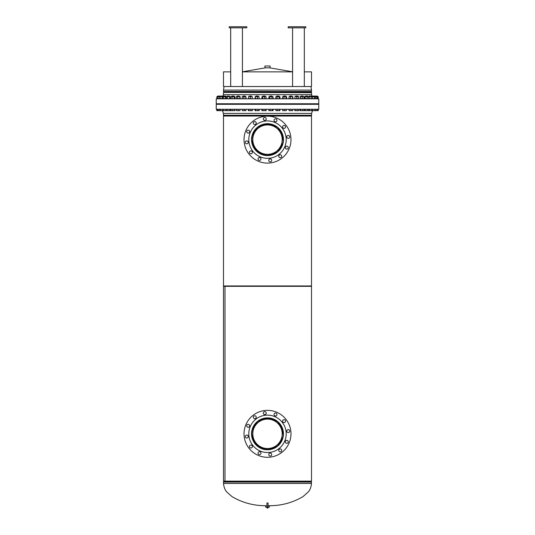<?xml version="1.0" encoding="UTF-8"?>
<svg xmlns="http://www.w3.org/2000/svg" width="535" height="535" viewBox="0 0 535 535"><rect width="100%" height="100%" fill="white"/><g stroke="black" fill="none" stroke-linecap="round" stroke-linejoin="round"><path stroke-width="0.8" d="M251.891 430.481L257.482 421.547L267.493 418.056L277.525 421.553L283.109 430.481M252.928 439.864L251.731 433.825L252.42 429.217M252.433 429.177L255.315 423.82L258.713 420.731L262.892 418.744L269.051 418.136M269.058 418.136L273.566 419.273M273.592 419.279L276.254 420.711M276.287 420.731L277.518 421.647M277.558 421.68L281.751 427.077L283.229 434.988M283.109 437.175L277.511 446.116L267.507 449.594L257.495 446.123L251.891 437.169M224.994 481.139L311.51 481.139L311.51 286.332L224.994 286.332L224.994 481.139L224.994 286.332L223.49 286.332L223.49 481.139L224.994 481.139M283.196 435.39L282.975 436.868M282.962 436.928L280.641 442.545M280.594 442.612L278.641 444.986M278.588 445.04L276.381 446.859M276.274 446.932L273.599 448.37M273.559 448.383L269.051 449.52M268.991 449.527L264.397 449.286M264.31 449.273L258.713 446.919L252.941 439.884M251.891 136.298L257.482 127.357L267.493 123.866L277.525 127.363L283.109 136.291M252.928 145.674L251.731 139.642L252.42 135.034M252.433 134.994L255.315 129.63L258.713 126.541L262.892 124.555L269.051 123.946M269.058 123.946L273.566 125.083M273.592 125.09L276.254 126.521M276.287 126.541L277.518 127.457M277.558 127.497L281.751 132.887L283.229 140.799M283.196 141.2L282.975 142.678M282.962 142.745L280.641 148.356M280.594 148.422L278.641 150.796M278.588 150.857L276.381 152.669M276.274 152.743L273.599 154.18M273.559 154.2L269.051 155.331M268.991 155.337L264.397 155.096M264.31 155.083L258.713 152.736L252.941 145.694M223.49 285.964L223.49 116.048L311.51 116.048L311.51 285.964L223.49 285.964L223.49 116.048M283.109 142.985L277.511 151.927L267.507 155.411L257.495 151.933L251.891 142.979M269.306 505.709L268.851 505.709M266.149 505.695L265.694 505.709M269.607 67.825L265.393 67.825M269.306 507.173L268.048 507.173M266.952 507.173L265.694 507.173M264.932 67.825L270.068 67.825L270.068 65.992L264.932 65.992L264.932 67.825M257.108 444.224A14.699 14.699 0 0 1 257.108 423.432A14.699 14.699 0 0 1 277.892 423.432A14.699 14.699 0 0 1 277.892 444.224A14.699 14.699 0 0 1 257.108 444.224M278.648 422.677A15.769 15.769 0 0 1 278.648 444.98A15.769 15.769 0 0 1 256.352 444.98A15.769 15.769 0 0 1 256.352 422.677A15.769 15.769 0 0 1 278.648 422.677M282.192 139.334A14.699 14.699 0 0 1 267.801 154.334A14.699 14.699 0 0 1 252.808 139.943A14.699 14.699 0 0 1 267.199 124.943A14.699 14.699 0 0 1 282.192 139.334M251.731 139.963A15.769 15.769 0 0 1 267.179 123.873A15.769 15.769 0 0 1 283.269 139.314A15.769 15.769 0 0 1 267.821 155.404A15.769 15.769 0 0 1 251.731 139.963M249.544 425.265A1.465 1.465 0 0 0 247.625 424.469A1.465 1.465 0 0 0 246.829 426.388A1.465 1.465 0 0 0 248.748 427.184A1.465 1.465 0 0 0 249.544 425.265M256.131 416.685A1.465 1.465 0 0 0 254.212 415.889A1.465 1.465 0 0 0 253.416 417.802A1.465 1.465 0 0 0 255.335 418.597A1.465 1.465 0 0 0 256.131 416.685M266.129 412.538A1.465 1.465 0 0 0 264.21 411.749A1.465 1.465 0 0 0 263.414 413.662A1.465 1.465 0 0 0 265.333 414.458A1.465 1.465 0 0 0 266.129 412.538M276.856 413.956A1.465 1.465 0 0 0 274.936 413.16A1.465 1.465 0 0 0 274.147 415.073A1.465 1.465 0 0 0 276.06 415.869A1.465 1.465 0 0 0 276.856 413.956M285.443 420.543A1.465 1.465 0 0 0 283.523 419.748A1.465 1.465 0 0 0 282.727 421.66A1.465 1.465 0 0 0 284.647 422.456A1.465 1.465 0 0 0 285.443 420.543M289.582 430.535A1.465 1.465 0 0 0 287.663 429.745A1.465 1.465 0 0 0 286.867 431.658A1.465 1.465 0 0 0 288.786 432.454A1.465 1.465 0 0 0 289.582 430.535M288.171 441.268A1.465 1.465 0 0 0 286.252 440.472A1.465 1.465 0 0 0 285.456 442.385A1.465 1.465 0 0 0 287.375 443.181A1.465 1.465 0 0 0 288.171 441.268M281.584 449.848A1.465 1.465 0 0 0 279.665 449.059A1.465 1.465 0 0 0 278.869 450.972A1.465 1.465 0 0 0 280.788 451.767A1.465 1.465 0 0 0 281.584 449.848M271.586 453.988A1.465 1.465 0 0 0 269.667 453.198A1.465 1.465 0 0 0 268.871 455.111A1.465 1.465 0 0 0 270.79 455.907A1.465 1.465 0 0 0 271.586 453.988M260.853 452.577A1.465 1.465 0 0 0 258.94 451.787A1.465 1.465 0 0 0 258.144 453.7A1.465 1.465 0 0 0 260.063 454.496A1.465 1.465 0 0 0 260.853 452.577M252.273 445.989A1.465 1.465 0 0 0 250.353 445.2A1.465 1.465 0 0 0 249.557 447.113A1.465 1.465 0 0 0 251.477 447.909A1.465 1.465 0 0 0 252.273 445.989M248.133 435.992A1.465 1.465 0 0 0 246.214 435.202A1.465 1.465 0 0 0 245.418 437.115A1.465 1.465 0 0 0 247.337 437.911A1.465 1.465 0 0 0 248.133 435.992M245.812 442.806A23.473 23.473 0 0 0 276.481 455.512A23.473 23.473 0 0 0 289.188 424.843A23.473 23.473 0 0 0 258.519 412.144A23.473 23.473 0 0 0 245.812 442.806M250.22 440.987A18.705 18.705 0 0 0 274.656 451.105A18.705 18.705 0 0 0 284.78 426.669A18.705 18.705 0 0 0 260.344 416.544A18.705 18.705 0 0 0 250.22 440.987M282.246 427.719A15.963 15.963 0 0 0 261.394 419.079A15.963 15.963 0 0 0 252.754 439.937A15.963 15.963 0 0 0 273.606 448.571A15.963 15.963 0 0 0 282.246 427.719M249.544 131.075A1.465 1.465 0 0 0 247.625 130.286A1.465 1.465 0 0 0 246.829 132.198A1.465 1.465 0 0 0 248.748 132.994A1.465 1.465 0 0 0 249.544 131.075M256.131 122.495A1.465 1.465 0 0 0 254.212 121.699A1.465 1.465 0 0 0 253.416 123.618A1.465 1.465 0 0 0 255.335 124.408A1.465 1.465 0 0 0 256.131 122.495M266.129 118.355A1.465 1.465 0 0 0 264.21 117.56A1.465 1.465 0 0 0 263.414 119.472A1.465 1.465 0 0 0 265.333 120.268A1.465 1.465 0 0 0 266.129 118.355M276.856 119.766A1.465 1.465 0 0 0 274.936 118.971A1.465 1.465 0 0 0 274.147 120.89A1.465 1.465 0 0 0 276.06 121.679A1.465 1.465 0 0 0 276.856 119.766M285.443 126.354A1.465 1.465 0 0 0 283.523 125.558A1.465 1.465 0 0 0 282.727 127.477A1.465 1.465 0 0 0 284.647 128.266A1.465 1.465 0 0 0 285.443 126.354M289.582 136.351A1.465 1.465 0 0 0 287.663 135.556A1.465 1.465 0 0 0 286.867 137.468A1.465 1.465 0 0 0 288.786 138.264A1.465 1.465 0 0 0 289.582 136.351M288.171 147.078A1.465 1.465 0 0 0 286.252 146.282A1.465 1.465 0 0 0 285.456 148.202A1.465 1.465 0 0 0 287.375 148.991A1.465 1.465 0 0 0 288.171 147.078M281.584 155.658A1.465 1.465 0 0 0 279.665 154.869A1.465 1.465 0 0 0 278.869 156.782A1.465 1.465 0 0 0 280.788 157.578A1.465 1.465 0 0 0 281.584 155.658M271.586 159.804A1.465 1.465 0 0 0 269.667 159.009A1.465 1.465 0 0 0 268.871 160.928A1.465 1.465 0 0 0 270.79 161.717A1.465 1.465 0 0 0 271.586 159.804M260.853 158.387A1.465 1.465 0 0 0 258.94 157.598A1.465 1.465 0 0 0 258.144 159.51A1.465 1.465 0 0 0 260.063 160.306A1.465 1.465 0 0 0 260.853 158.387M252.273 151.8A1.465 1.465 0 0 0 250.353 151.01A1.465 1.465 0 0 0 249.557 152.923A1.465 1.465 0 0 0 251.477 153.719A1.465 1.465 0 0 0 252.273 151.8M248.133 141.808A1.465 1.465 0 0 0 246.214 141.013A1.465 1.465 0 0 0 245.418 142.932A1.465 1.465 0 0 0 247.337 143.721A1.465 1.465 0 0 0 248.133 141.808M245.812 148.623A23.473 23.473 0 0 0 276.481 161.323A23.473 23.473 0 0 0 289.188 130.654A23.473 23.473 0 0 0 258.519 117.954A23.473 23.473 0 0 0 245.812 148.623M250.22 146.797A18.705 18.705 0 0 0 274.656 156.915A18.705 18.705 0 0 0 284.78 132.479A18.705 18.705 0 0 0 260.344 122.361A18.705 18.705 0 0 0 250.22 146.797M282.246 133.529A15.963 15.963 0 0 0 261.394 124.896A15.963 15.963 0 0 0 252.754 145.747A15.963 15.963 0 0 0 273.606 154.381A15.963 15.963 0 0 0 282.246 133.529M314.747 109.274L314.747 110.651L312.493 110.651L311.597 113.4L311.597 115.259L311.049 115.68L223.951 115.68L223.403 115.259L223.403 113.4L222.486 110.651L216.795 110.651L216.795 109.274M318.753 104.312L318.753 109.274L216.247 109.274L216.247 104.312L318.753 104.312M311.597 113.4L223.403 113.4M311.597 115.259L223.403 115.259M223.79 92.394L311.597 92.695L223.79 92.394M223.403 92.695L223.403 94.682L311.597 94.682L312.186 96.427L312.186 96.073L317.342 96.073L317.342 96.581L317.342 96.073M216.247 103.763L318.753 103.763L318.753 98.808L216.247 98.808L216.247 103.763M318.753 104.131L216.247 103.95L318.753 104.131M267.5 502.893L268.048 503.014L268.048 507.702L267.5 508.25L266.952 507.702L266.952 503.014L267.5 502.893M311.51 71.857L311.51 86.53L311.51 71.857L304.321 71.857M292.585 71.857L242.415 71.857M230.679 71.857L223.49 71.857L223.49 86.53L230.679 86.53L230.679 27.853M311.51 86.53L242.415 86.53L242.415 27.853M224.045 285.964L224.045 286.332L224.045 285.964M242.415 86.53L230.679 86.53M246.816 27.853L246.816 26.75L229.214 26.75L229.214 27.853L246.816 27.853M224.045 115.68L224.045 116.048L224.045 115.68M318.245 96.802L318.037 98.808L317.83 96.802L316.827 96.581M317.83 98.587L316.827 98.808M318.037 96.581L314.54 96.802M317.329 96.802L316.974 96.581L317.329 96.802L316.974 98.808L316.626 96.802M316.626 98.587L314.54 98.587M317.329 98.587L316.974 98.808M316.974 96.581L316.285 96.581M315.396 96.802L314.908 96.581L315.396 96.802L315.396 98.587L314.908 98.808L314.419 98.587L314.419 96.802L312.3 96.802M314.419 98.587L312.3 98.587M315.356 96.768L314.419 96.802M315.396 98.587L314.908 98.808M314.908 96.581L308.28 96.802M312.059 98.808L311.256 98.587L311.256 96.802M311.256 98.587L309.15 98.587L309.15 96.802M309.15 98.587L308.28 98.587M312.059 96.581L308.501 96.621M312.493 98.587L312.493 96.802M308.381 98.808L307.204 98.587L307.204 96.802L304.709 96.641M307.204 98.587L305.151 98.587L305.151 96.802M305.151 98.587L304.562 98.587L304.562 96.802M304.856 96.581L308.454 96.581L307.204 96.802M308.675 98.587L308.675 96.802M318.205 109.274L318.205 110.651L314.747 110.651M318.071 109.274L318.071 110.651M316.914 109.274L316.914 110.651M317.215 109.274L317.215 110.651M316.339 96.073L316.346 96.581M312.226 96.073L312.186 96.581M312.687 109.274L312.687 110.651M315.342 109.274L315.342 110.651M314.386 96.581L314.339 96.073M309.384 96.073L311.39 96.073M311.617 109.274L311.617 110.651L304.502 110.651L304.502 109.274M309.504 109.274L309.504 110.651M312.493 109.274L312.493 110.651L311.617 110.651M305.518 96.581L305.518 96.073L307.719 96.073L307.719 96.581M307.585 109.274L307.585 110.651M305.472 109.274L305.472 110.651M308.735 109.274L308.735 110.651M288.184 27.853L288.184 26.75L305.786 26.75L305.786 27.853L288.184 27.853M292.585 86.53L292.585 27.853M304.321 86.53L304.321 27.853M300.951 96.581L300.951 96.073L303.151 96.073L303.151 96.581M302.743 109.274L302.743 110.651L299.974 110.651L299.974 109.274M300.663 109.274L300.663 110.651M304.134 109.274L304.134 110.651L302.743 110.651M295.681 96.581L295.681 96.073L297.881 96.073L297.881 96.581M297.186 109.274L297.186 110.651L294.785 110.651L294.785 109.274M295.18 109.274L295.18 110.651M298.784 109.274L298.784 110.651L297.186 110.651M289.816 96.581L289.816 96.073L292.016 96.073L292.016 96.581M291.02 109.274L291.02 110.651L289.034 110.651L289.034 109.274M289.134 109.274L289.134 110.651M292.799 109.274L292.799 110.651L291.02 110.651M283.476 96.581L283.476 96.073L285.677 96.073L285.677 96.581M284.373 109.274L284.373 110.651L282.647 110.651L282.647 109.274M286.299 109.274L286.299 110.651L284.373 110.651M286.499 109.274L286.299 110.651M303.9 96.594L303.178 96.581L304.014 96.802L303.867 98.808L302.342 98.587L302.342 96.802L300.202 96.594M302.342 98.587L300.382 98.587L300.382 96.802M300.382 98.587L300.088 96.802M300.235 96.581L302.342 96.802M298.624 98.587L298.617 96.581L294.952 96.581L294.952 98.808L296.771 98.587L296.771 96.802M298.624 96.802L294.952 96.581M298.617 98.808L298.61 96.802M298.61 98.587L296.771 98.587M292.886 96.802L292.886 98.587L291.588 98.808L290.605 98.587L290.605 96.802L289.06 96.601M290.605 98.587L288.947 98.587L289.107 96.581L291.588 96.581L290.605 96.802M292.732 96.581L291.588 96.581L292.772 96.601M292.571 98.587L292.571 96.802M286.64 96.802L286.64 98.587L285.001 98.808L283.965 98.587L283.965 96.802L282.821 96.581M283.965 98.587L282.513 98.587L282.513 96.802M286.492 96.648L283.965 96.802M286.031 98.587L286.031 96.802M286.332 96.581L282.661 96.648M276.789 96.581L276.789 96.073L278.989 96.073L278.989 96.581M277.391 109.274L277.391 110.651L275.853 110.651L275.853 109.274M279.417 109.274L279.417 110.651L277.391 110.651M279.919 109.274L279.919 110.651L279.417 110.651M269.887 96.581L269.887 96.073L272.088 96.073L272.088 96.581M270.202 109.274L270.202 110.651L268.891 110.651L268.891 109.274M272.295 109.274L272.295 110.651L270.202 110.651M273.084 109.274L273.084 110.651L272.295 110.651M262.912 96.581L262.912 96.073L265.113 96.073L265.113 96.581M262.952 109.274L262.952 110.651L261.896 110.651L261.896 109.274M265.072 109.274L265.072 110.651L262.952 110.651M266.129 109.274L266.129 110.651L265.072 110.651M256.011 96.581L256.011 96.073L258.211 96.073L258.211 96.581M255.804 109.274L255.804 110.651L255.014 110.651L255.014 109.274M257.903 109.274L257.903 110.651L255.804 110.651M259.207 109.274L259.207 110.651L257.903 110.651M249.323 96.581L249.323 96.073L251.524 96.073L251.524 96.581M248.889 109.274L248.889 110.651L248.394 110.651L248.394 109.274M250.922 109.274L250.922 110.651L248.889 110.651M252.453 109.274L252.453 110.651L250.922 110.651M246.013 98.587L245.906 96.581L242.984 96.581L242.984 96.073L245.184 96.073L245.184 96.581M242.355 109.274L242.355 110.651L242.154 109.274M244.281 109.274L244.281 110.651L242.355 110.651M246.006 109.274L246.006 110.651L244.281 110.651M237.119 96.581L237.119 96.073L239.319 96.073L239.319 96.581L236.437 96.581L236.437 98.808L237.707 98.587L237.707 96.802M236.336 109.274L236.336 110.651L238.115 110.651L238.115 109.274M240.001 109.274L240.001 110.651L238.115 110.651M240.101 109.274L240.001 110.651M231.849 96.581L231.849 96.073L234.049 96.073L234.049 96.581M232.544 109.274L230.946 109.274L230.946 110.651L232.544 110.651L232.544 109.274L234.551 109.274L234.551 110.651L232.544 110.651M234.551 110.651L234.952 110.651L234.952 109.274L234.551 109.274M279.999 96.802L279.551 96.581L279.999 96.802L279.999 98.587L278.053 98.808L276.996 98.587L276.996 96.802L276.221 96.581M276.996 98.587L275.779 98.587L275.779 96.802M275.779 98.587L276.221 98.808M279.905 96.721L276.996 96.802M279.103 98.587L279.103 96.802M279.999 98.587L279.551 98.808M279.551 96.581L275.866 96.728M272.623 98.808L269.834 98.587L269.834 96.802L268.931 96.755M269.834 98.587L268.871 98.587L268.871 96.802M269.352 98.808L268.871 98.587M272.623 96.581L269.834 96.802M273.097 98.587L273.097 96.802M271.947 98.587L271.947 96.802M273.044 96.755L269.352 96.581M265.748 98.808L262.618 98.587L262.618 96.802L262.076 96.661M262.618 98.587L261.936 98.587L261.936 96.802M262.277 98.808L261.936 98.587M262.277 96.581L265.848 96.581L262.618 96.802M266.089 98.587L266.089 96.802M264.698 98.587L264.698 96.802M258.913 96.581L258.305 96.581L259.107 96.802L258.913 98.808L255.503 98.587L255.248 96.608M255.503 98.587L255.115 98.587L255.115 96.802M255.309 96.581L258.305 96.581L255.503 96.802M257.502 98.587L257.502 96.802M250.514 96.802L250.514 98.587L251.403 98.808L252.259 98.808L252.259 96.581L248.588 96.581M250.514 98.587L248.635 98.587L248.635 96.802M248.635 98.587L248.548 96.802M252.259 96.581L248.594 96.581M245.926 98.801L242.148 98.587L242.241 96.588M242.148 96.802L243.01 96.581L242.148 96.802M246.013 96.802L243.01 96.581M245.799 98.587L245.799 96.802M243.866 98.587L243.866 96.802M240.255 98.587L239.994 96.581L236.33 96.628M240.255 96.802L238.724 96.581M239.994 98.808L239.74 96.802M239.74 98.587L237.707 98.587M235.046 96.802L234.644 96.581L235.046 96.802L235.046 98.587L231.501 98.808L230.852 98.587L230.852 96.802L231.247 96.581M230.852 98.587L231.247 98.808M234.925 96.695L230.852 96.802M234.25 98.587L234.25 96.802M235.046 98.587L234.644 98.808M232.15 98.587L232.15 96.802M234.644 96.581L230.966 96.695M229.976 96.581L230.498 96.802L229.963 96.581L230.491 96.795L230.498 98.587L229.963 98.808L226.265 98.587L226.265 96.802L228.371 96.581L226.786 96.581M230.498 98.587L229.976 98.808M229.963 96.581L228.371 96.581L229.963 96.581M229.428 98.587L229.428 96.802M227.315 98.587L227.315 96.802M226.786 98.808L226.265 98.587M223.59 96.581L222.52 96.802L222.52 98.587L222.908 98.808L222.52 98.587M226.706 96.802L222.52 96.802M226.706 98.587L225.389 98.587L225.389 96.802M225.389 98.587L223.296 98.587L223.296 96.802M223.296 98.587L222.908 98.808M222.908 96.581L219.932 96.581L219.691 98.587M226.499 96.621L224.339 96.581M222.975 96.581L219.691 96.802M222.975 98.808L222.206 98.587L222.206 96.802M222.206 98.587L220.173 98.587L220.173 96.802M219.932 96.581L217.926 96.581L217.832 98.587M219.938 96.802L217.832 96.802M219.938 98.587L218.019 98.587L218.019 96.802M218.019 98.587L216.876 98.587L216.922 96.588M217.658 96.073L217.912 96.588L216.889 96.608M218.695 96.073L220.714 96.073L220.46 96.581M217.758 96.581L216.929 96.581M216.882 96.741L216.882 98.647M227.281 96.581L227.281 96.073L229.482 96.073L229.482 96.581M226.305 109.274L226.305 110.651L222.5 110.651L222.5 109.274M227.689 109.274L227.689 110.651L226.305 110.651M229.769 109.274L229.769 110.651L227.689 110.651M230.465 109.274L230.465 110.651L229.769 110.651M223.51 96.581L223.51 96.073L225.716 96.073L225.716 96.581M223.643 109.274L223.643 110.651M225.757 109.274L225.757 110.651M219.611 109.274L219.611 110.651M220.487 109.274L220.487 110.651M220.714 96.073L222.814 96.073L222.814 96.581M217.698 109.274L217.698 110.651M218.293 109.274L218.293 110.651M217.096 109.274L217.096 110.651M217.671 96.073L218.654 96.073L218.654 96.581M311.029 481.139L311.51 483.446L223.49 483.446C223.958 487.552 225.168 490.501 227.121 492.3L231.996 496.6C242.475 502.793 253.851 505.822 266.122 505.695M311.51 482.048L223.49 482.048L223.49 483.446M311.27 481.594L223.73 481.594L223.49 482.048M224.379 91.94L223.49 91.485L223.49 90.081L311.51 90.081L310.942 86.53M223.49 91.485L311.51 91.485L311.51 90.081M223.971 92.394L223.73 91.94L311.27 91.94L311.51 91.485M311.51 483.446C311.042 487.552 309.832 490.501 307.879 492.3L303.004 496.6C292.525 502.793 281.149 505.822 268.878 505.695M223.971 481.139L223.73 481.594M292.585 71.797L269.7 67.851M223.49 90.081L224.058 86.53M242.415 71.797L265.3 67.851M311.029 92.394L311.27 91.94M269.332 505.709L269.332 507.173M265.668 505.709L265.668 507.173M223.403 94.682L222.814 96.427M311.597 94.682L311.597 92.695M268.048 504.686L268.048 507.702L267.5 507.147L266.952 507.702L266.952 504.686M310.955 286.332L310.955 285.964M310.955 116.048L310.955 115.68M309.284 96.073L309.284 96.581M311.49 96.073L311.49 96.581M267.5 508.25L266.952 507.702L267.5 507.147L266.952 507.702L267.5 507.147L268.048 507.702L267.5 508.25"/></g></svg>

